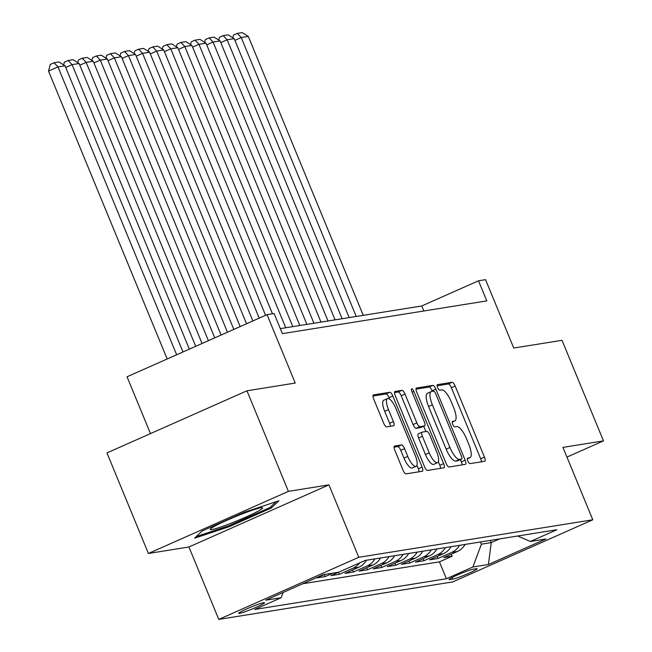 <?xml version="1.0" encoding="UTF-8"?>
<svg xmlns="http://www.w3.org/2000/svg" width="652" height="652" viewBox="0 0 652 652"><rect width="100%" height="100%" fill="white"/><g stroke="black" fill="none" stroke-linecap="round" stroke-linejoin="round"><path stroke-width="0.98" d="M467.875 461.013A2.999 0.954 66.1 0 0 469.986 463.621L484.689 461.266A4.287 1.361 66.1 0 0 484.795 461.233A4.287 1.361 66.1 0 0 484.444 457.101L455.145 386.017A4.287 1.361 66.1 0 0 452.138 382.292L437.435 384.647A2.999 0.954 66.1 0 0 437.353 384.672A2.999 0.954 66.1 0 0 437.606 387.565A2.999 0.954 66.1 0 0 439.709 390.181L441.616 389.872A13.708 4.352 66.1 0 1 451.249 401.803L453.694 407.72A13.708 4.352 66.1 0 1 454.827 420.964A13.708 4.352 66.1 0 1 454.477 421.07L452.569 421.371A2.999 0.954 66.1 0 0 452.496 421.396A2.999 0.954 66.1 0 0 452.741 424.289A2.999 0.954 66.1 0 0 454.851 426.897L456.75 426.595A13.708 4.352 66.1 0 1 466.384 438.519L468.829 444.444A13.708 4.352 66.1 0 1 469.962 457.688A13.708 4.352 66.1 0 1 469.611 457.794L467.704 458.095A2.999 0.954 66.1 0 0 467.631 458.12A2.999 0.954 66.1 0 0 467.875 461.013M239.52 613.393A13.969 1.108 157.6 0 0 254.125 608.177A13.969 1.108 157.6 0 0 264.541 602.701A13.969 1.108 157.6 0 0 263.734 602.652A13.969 1.108 157.6 0 0 249.129 607.868A13.969 1.108 157.6 0 0 238.713 613.345A13.969 1.108 157.6 0 0 239.52 613.393M394.55 446.033A4.287 1.361 66.1 0 0 394.436 446.066A4.287 1.361 66.1 0 0 394.794 450.206L403.009 470.149A4.287 1.361 66.1 0 0 406.025 473.874L422.349 471.257A4.287 1.361 66.1 0 0 422.463 471.225A4.287 1.361 66.1 0 0 422.105 467.085L392.814 396.008A4.287 1.361 66.1 0 0 389.798 392.284L373.474 394.9A4.287 1.361 66.1 0 0 373.36 394.933A4.287 1.361 66.1 0 0 373.718 399.065L383.645 423.156A4.287 1.361 66.1 0 0 386.652 426.881L393.645 425.764A4.287 1.361 66.1 0 0 393.751 425.732A4.287 1.361 66.1 0 0 393.4 421.591L388.478 409.652A11.459 3.635 66.1 0 1 387.524 398.576A11.459 3.635 66.1 0 1 395.878 408.462L415.161 455.251A11.459 3.635 66.1 0 1 416.115 466.327A11.459 3.635 66.1 0 1 407.761 456.441L404.55 448.641A4.287 1.361 66.1 0 0 401.534 444.917L394.338 446.123M566.947 457.085L603.475 440.882L562.024 340.311L513.735 348.046L485.553 279.659L478.503 280.784L486.791 300.898L282.381 333.653L274.093 313.539L267.043 314.663L127.042 376.783L150.465 433.604M288.404 491.363L148.403 553.483L188.933 546.987L328.934 484.868L288.404 491.363L246.953 390.792L295.234 383.058L267.043 314.663M328.934 484.868L358.779 557.281L592.79 519.791L452.79 581.902L218.779 619.4L358.779 557.281M603.475 440.882L562.945 447.378L592.79 519.791M446.041 463.254A4.287 1.361 66.1 0 0 449.057 466.979L465.381 464.363A4.287 1.361 66.1 0 0 465.495 464.33A4.287 1.361 66.1 0 0 465.137 460.19L435.846 389.114A4.287 1.361 66.1 0 0 432.83 385.389L416.506 388.005A4.287 1.361 66.1 0 0 416.392 388.038A4.287 1.361 66.1 0 0 416.75 392.17L446.041 463.254M443.865 467.81L427.541 470.426A4.287 1.361 66.1 0 1 424.525 466.702L395.234 395.617A4.287 1.361 66.1 0 1 394.876 391.485A4.287 1.361 66.1 0 1 394.99 391.453L401.974 390.328A4.287 1.361 66.1 0 1 404.99 394.061L416.864 422.887A4.287 1.361 66.1 0 0 419.88 426.612L424.517 425.87A4.287 1.361 66.1 0 0 424.623 425.837A4.287 1.361 66.1 0 0 424.273 421.697L411.901 391.689A2.999 0.954 66.1 0 1 411.656 388.788A2.999 0.954 66.1 0 1 413.841 391.379L443.621 463.637A4.287 1.361 66.1 0 1 443.979 467.777A4.287 1.361 66.1 0 1 443.865 467.81M148.403 553.483L106.952 452.912L246.953 390.792M324.557 574.461L316.782 577.908L325.242 576.555L324.403 574.526M302.724 583.752L439.44 561.845L446.4 578.748L254.679 609.465L281.167 597.713L265.666 600.199L323.172 574.681L338.681 572.195L330.882 575.651L339.342 574.298L338.502 572.269M359.659 562.888A17.457 16.504 80.9 0 1 353.148 568.169L358.787 567.264L344.973 573.393L353.433 572.032L352.602 570.011M374.876 558.886A17.457 16.504 80.9 0 1 367.247 565.912L372.887 565.007L359.073 571.136L367.532 569.775L366.693 567.753M388.975 556.629A17.457 16.504 80.9 0 1 381.347 563.646L386.978 562.749L373.172 568.87L381.632 567.517L380.792 565.488M403.066 554.371A17.457 16.504 80.9 0 1 395.438 561.388L401.078 560.484L387.272 566.612L395.723 565.26L394.892 563.23M417.166 552.114A17.457 16.504 80.9 0 1 409.537 559.131L415.177 558.226L401.363 564.355L409.823 563.002L408.991 560.973M431.265 549.856A17.457 16.504 80.9 0 1 423.637 556.873L429.277 555.969L415.463 562.097L423.922 560.744L423.083 558.715M445.357 547.59A17.457 16.504 80.9 0 1 437.728 554.616L443.368 553.711L429.562 559.84L438.022 558.487L451.828 552.358A17.457 16.504 -99.1 0 0 459.456 545.333M437.182 556.458L438.022 558.487M476.359 568.691L473.262 569.188A13.529 1.076 157.6 0 0 459.114 574.241A13.529 1.076 157.6 0 0 449.024 579.547A13.529 1.076 157.6 0 0 449.798 579.595L452.904 579.098A13.529 1.076 157.6 0 0 467.052 574.045A13.529 1.076 157.6 0 0 477.142 568.74A13.529 1.076 157.6 0 0 476.359 568.691M446.4 578.748L472.887 566.995L481.396 544.184L480.475 541.967M338.681 572.195L365.169 560.443L556.889 529.726L530.402 541.478L545.911 538.992L488.397 564.51L472.887 566.995M439.44 561.845L452.113 556.221L443.653 557.582L457.468 551.453A17.457 16.504 -99.1 0 0 465.096 544.428M437.728 554.616L423.922 560.744M423.637 556.873L409.823 563.002M409.537 559.131L395.723 565.26M395.438 561.388L381.632 567.517M381.347 563.646L367.532 569.775M367.247 565.912L353.433 572.032M353.148 568.169L339.342 574.298M333.017 573.1L325.242 576.555M481.396 544.184L491.258 542.603L499.603 538.902M490.345 540.386L491.258 542.603L488.397 564.51M188.933 546.987L218.779 619.4M478.503 280.784L421.746 305.967L280.311 328.632M423.816 310.988L421.746 305.967M451.282 554.2L452.113 556.221M517.696 536.001L530.402 541.478M443.368 553.711A17.457 16.504 -99.1 0 0 450.997 546.694M429.277 555.969A17.457 16.504 -99.1 0 0 436.905 548.951M415.177 558.226A17.457 16.504 -99.1 0 0 422.806 551.209M401.078 560.484A17.457 16.504 -99.1 0 0 408.706 553.466M386.978 562.749A17.457 16.504 -99.1 0 0 394.615 555.724M372.887 565.007A17.457 16.504 -99.1 0 0 380.515 557.982M358.787 567.264A17.457 16.504 -99.1 0 0 366.416 560.247M283.131 592.448L281.167 597.713M202.047 531.021L194.565 538.193L229.251 526.661L271.411 507.957L278.893 500.777L244.207 512.317L202.047 531.021M270.882 506.669L271.411 507.957M228.868 525.732L229.251 526.661M481.412 461.795A4.287 1.361 66.1 0 0 480.663 458.78L451.363 387.695A4.287 1.361 66.1 0 0 448.356 383.971L437.101 385.772M432.3 391.363L432.064 390.792A4.287 1.361 66.1 0 0 429.049 387.068L416 389.154M462.105 464.884A4.287 1.361 66.1 0 0 461.355 461.869L460.426 459.603M461.583 459.081A2.999 0.954 66.1 0 0 461.657 459.057A2.999 0.954 66.1 0 0 461.412 456.156L435.699 393.767A2.999 0.954 66.1 0 0 433.588 391.159L431.583 391.477A13.708 4.352 66.1 0 0 431.233 391.583A13.708 4.352 66.1 0 0 432.366 404.827L449.937 447.476A13.708 4.352 66.1 0 0 459.578 459.399L461.583 459.081L457.802 460.76A2.999 0.954 66.1 0 0 457.875 460.736A2.999 0.954 66.1 0 0 457.948 460.695M427.802 393.156A13.708 4.352 66.1 0 0 427.443 393.262A13.708 4.352 66.1 0 0 428.576 406.506L432.366 404.827M457.802 460.76L455.797 461.078A13.708 4.352 66.1 0 1 446.155 449.155L428.576 406.506M394.476 392.602L398.193 392.007L401.974 390.328M420.939 427.451A4.287 1.361 66.1 0 1 420.842 427.516A4.287 1.361 66.1 0 1 420.727 427.549L416.098 428.291A4.287 1.361 66.1 0 1 413.083 424.566L401.2 395.74A4.287 1.361 66.1 0 0 398.193 392.007M423.727 426.237L425.919 431.534M438.348 461.706L439.839 465.316L443.621 463.637M429.195 452.798A11.459 3.635 66.1 0 0 437.549 462.675A11.459 3.635 66.1 0 0 436.604 451.608L429.807 435.12A4.287 1.361 66.1 0 0 426.791 431.396L422.162 432.137A4.287 1.361 66.1 0 0 422.048 432.17A4.287 1.361 66.1 0 0 422.398 436.31L429.195 452.798L425.414 454.477A11.459 3.635 66.1 0 0 433.759 464.354L437.549 462.675M421.95 432.235L418.372 433.816A4.287 1.361 66.1 0 0 418.266 433.849A4.287 1.361 66.1 0 0 418.617 437.989L422.398 436.31M425.414 454.477L418.617 437.989M440.589 468.332A4.287 1.361 66.1 0 0 439.839 465.316M416.115 466.327L412.325 468.006A11.459 3.635 66.1 0 1 403.979 458.12L400.76 450.32A4.287 1.361 66.1 0 0 397.753 446.596L394.036 447.19M387.524 398.576L383.743 400.255A11.459 3.635 66.1 0 0 384.688 411.33L388.478 409.652M390.369 426.286A4.287 1.361 66.1 0 0 389.611 423.27L384.688 411.33M389.603 399.097L389.024 397.687A4.287 1.361 66.1 0 0 386.017 393.963L372.96 396.049M419.073 471.779A4.287 1.361 66.1 0 0 418.323 468.764L416.913 465.349M356.22 316.464L241.248 37.531L248.298 36.398L363.262 315.34M232.821 37.792L233.53 35.069L237.312 33.391L241.248 37.531L234.899 40.351M237.312 33.391L242.242 32.6L248.298 36.398M232.039 522.863A28.37 2.249 157.6 0 0 262.259 507.688A28.37 2.249 157.6 0 0 240.759 514.501A28.37 2.249 157.6 0 0 210.303 529.106A28.37 2.249 157.6 0 0 232.039 522.863M276.024 501.738L270.001 507.509L229.154 525.634L196.26 536.572M342.121 318.722L227.149 39.788L234.198 38.664L349.17 317.597M218.722 40.049L219.431 37.327L223.212 35.648L227.149 39.788L220.8 42.608M223.212 35.648L228.151 34.858L234.198 38.664M328.021 320.988L213.057 42.046L220.099 40.921L335.071 319.855M204.622 42.307L205.331 39.585L209.121 37.906L213.057 42.046L206.7 44.866M209.121 37.906L214.052 37.115L220.099 40.921M313.93 323.245L198.958 44.303L206.008 43.179L320.971 322.112M190.523 44.564L191.24 41.842L195.021 40.163L198.958 44.303L192.601 47.123M195.021 40.163L199.952 39.373L206.008 43.179M299.83 325.503L184.858 46.569L191.908 45.436L306.88 324.37M176.431 46.83L177.14 44.108L180.922 42.429L184.858 46.569L178.509 49.381M180.922 42.429L185.861 41.638L191.908 45.436M285.731 327.76L170.759 48.827L177.809 47.694L292.781 326.628M162.332 49.087L163.041 46.365L166.83 44.686L170.759 48.827L164.41 51.647M166.83 44.686L171.761 43.896L177.809 47.694M265.576 315.315L156.667 51.084L163.717 49.951L272.463 313.799M148.232 51.345L148.949 48.623L152.731 46.944L156.667 51.084L150.31 53.904M152.731 46.944L157.662 46.153L163.717 49.951M252.87 320.955L142.568 53.342L149.618 52.209L259.219 318.135M134.141 53.603L134.85 50.88L138.631 49.202L142.568 53.342L136.219 56.162M138.631 49.202L143.57 48.411L149.618 52.209M240.164 326.595L128.468 55.599L135.518 54.475L246.521 323.775M120.041 55.86L120.75 53.138L124.532 51.459L128.468 55.599L122.12 58.419M124.532 51.459L129.471 50.669L135.518 54.475M227.458 332.227L114.377 57.857L121.427 56.732L233.815 329.407M105.942 58.118L106.651 55.396L110.441 53.717L114.377 57.857L108.02 60.677M110.441 53.717L115.371 52.926L121.427 56.732M214.752 337.866L100.278 60.123L107.327 58.99L221.109 335.046M91.842 60.383L92.56 57.661L96.341 55.982L100.278 60.123L93.929 62.934M96.341 55.982L101.272 55.192L107.327 58.99M202.055 343.506L86.178 62.38L93.228 61.247L208.404 340.686M77.751 62.641L78.46 59.919L82.242 58.24L86.178 62.38L79.829 65.192M82.242 58.24L87.181 57.449L93.228 61.247M189.349 349.138L72.087 64.638L79.128 63.505L195.698 346.318M63.651 64.898L64.361 62.176L68.15 60.497L72.087 64.638L65.73 67.458M68.15 60.497L73.081 59.707L79.128 63.505M176.643 354.778L57.987 66.895L65.037 65.762L182.992 351.958M48.525 71.092L50.269 64.434L54.051 62.755L57.987 66.895L48.525 71.092L167.181 358.975M54.051 62.755L58.982 61.964L65.037 65.762M451.828 552.358L457.468 551.453M452.211 577.428L452.904 579.098M449.538 578.96L449.798 579.595M467.354 458.796L469.611 457.794M452.211 422.072L454.477 421.07M448.356 383.971L452.138 382.292M451.363 387.695L455.145 386.017M480.663 458.78L484.444 457.101M429.049 387.068L432.83 385.389M432.064 390.792L435.846 389.114M461.355 461.869L465.137 460.19M446.155 449.155L449.937 447.476M455.797 461.078L459.578 459.399M401.2 395.74L404.99 394.061M413.083 424.566L416.864 422.887M416.098 428.291L419.88 426.612M420.727 427.549L424.517 425.87M412.097 392.154L413.841 391.379M397.753 446.596L401.534 444.917M400.76 450.32L404.55 448.641M403.979 458.12L407.761 456.441M389.611 423.27L393.4 421.591M386.017 393.963L389.798 392.284M389.024 397.687L392.814 396.008M418.323 468.764L422.105 467.085M467.354 458.845L469.962 457.688M452.211 422.121L454.827 420.964M457.875 460.736L461.657 459.057M427.443 393.262L431.233 391.583M420.842 427.516L424.623 425.837M418.266 433.849L422.048 432.17"/></g></svg>
